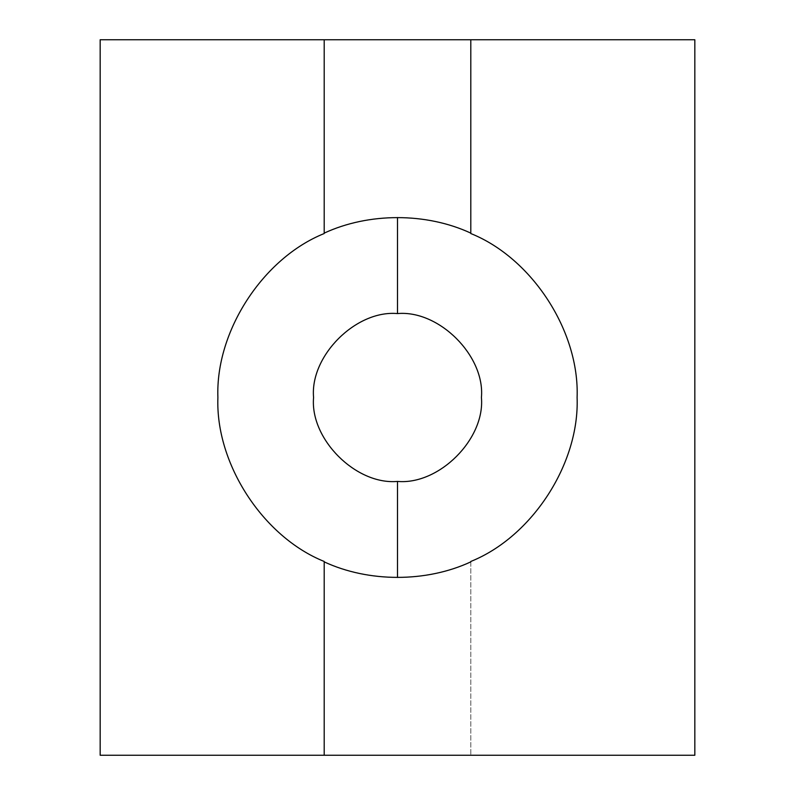 <?xml version="1.0" encoding="UTF-8"?>
<svg xmlns="http://www.w3.org/2000/svg" width="795" height="795" viewBox="0 0 795 795"><rect width="100%" height="100%" fill="white"/><g stroke="black" fill="none" stroke-linecap="round" stroke-linejoin="round"><path stroke-width="0.6" stroke-dasharray="3.98 2.98" d="M397.5 481.422C355.981 485.179 309.821 439.019 313.578 397.5C309.821 355.981 355.981 309.821 397.5 313.578C355.981 309.821 309.821 355.981 313.578 397.5C309.821 439.019 355.981 485.179 397.5 481.422C439.019 485.179 485.179 439.019 481.422 397.5C485.179 355.981 439.019 309.821 397.5 313.578C439.019 309.821 485.179 355.981 481.422 397.5C485.179 439.019 439.019 485.179 397.5 481.422M397.5 217.522C371.971 217.592 347.544 222.789 324.201 233.124C347.544 222.789 371.971 217.592 397.5 217.522C423.029 217.592 447.456 222.789 470.799 233.124C447.456 222.789 423.029 217.592 397.5 217.522M324.201 561.876C347.544 572.211 371.971 577.409 397.5 577.478C371.971 577.409 347.544 572.211 324.201 561.876M100.17 39.75L100.17 755.25L100.17 39.75L694.83 39.75L100.17 39.75M694.83 755.25L694.83 39.75L694.83 755.25L100.17 755.25L694.83 755.25M470.799 39.75L470.799 233.531L470.799 39.75M470.799 561.469L470.799 755.25L470.799 561.469M324.201 561.469L324.201 755.25L324.201 561.469M470.799 561.876C447.456 572.211 423.029 577.409 397.5 577.478C423.029 577.409 447.456 572.211 470.799 561.876M324.201 233.531L324.201 39.75L324.201 233.531"/><path stroke-width="1.19" d="M397.5 313.578C355.981 309.821 309.821 355.981 313.578 397.5C309.821 439.019 355.981 485.179 397.5 481.422C355.981 485.179 309.821 439.019 313.578 397.5C309.821 355.981 355.981 309.821 397.5 313.578L397.5 217.522L397.5 313.578C439.019 309.821 485.179 355.981 481.422 397.5C485.179 439.019 439.019 485.179 397.5 481.422L397.5 577.478L397.5 481.422C439.019 485.179 485.179 439.019 481.422 397.5C485.179 355.981 439.019 309.821 397.5 313.578M324.201 233.124L324.201 233.531C262.857 258.186 215.365 331.435 217.9 397.5C215.365 463.565 262.857 536.814 324.201 561.469L324.201 561.469C262.857 536.814 215.365 463.565 217.9 397.5C215.365 331.435 262.857 258.186 324.201 233.531L324.201 233.124C368.701 212.454 426.299 212.454 470.799 233.124L470.799 233.531C532.143 258.186 579.635 331.435 577.1 397.5C579.635 463.565 532.143 536.814 470.799 561.469L470.799 561.876C426.299 582.546 368.701 582.546 324.201 561.876L324.201 755.25L100.17 755.25L100.17 39.75L694.83 39.75L694.83 755.25L694.83 39.75L470.799 39.75L470.799 233.124C426.299 212.454 368.701 212.454 324.201 233.124L324.201 39.75L324.201 233.124M470.799 755.25L694.83 755.25L324.201 755.25L324.201 561.876C368.701 582.546 426.299 582.546 470.799 561.876L470.799 561.469C532.143 536.814 579.635 463.565 577.1 397.5C579.635 331.435 532.143 258.186 470.799 233.531L470.799 39.75L100.17 39.75L100.17 755.25L470.799 755.25"/></g></svg>
